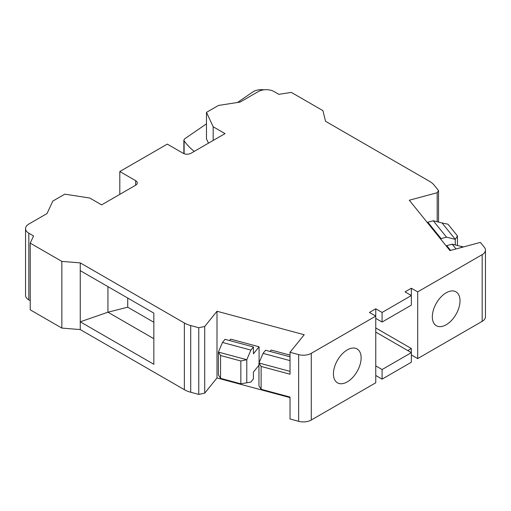 <?xml version="1.0" encoding="UTF-8"?>
<svg xmlns="http://www.w3.org/2000/svg" width="511" height="511" viewBox="0 0 511 511"><rect width="100%" height="100%" fill="white"/><g stroke="black" fill="none" stroke-linecap="round" stroke-linejoin="round"><path stroke-width="0.77" d="M375.757 318.385L382.087 322.039L411.361 305.137L411.361 295.543L405.031 291.89L411.361 288.236L417.691 291.89L482.173 254.663A11.191 6.458 0 0 0 485.45 250.096A11.191 6.458 0 0 0 484.402 247.362L480.385 242.386L449.961 250.582L409.292 200.229L437.18 192.724L438.534 190.577L434.075 185.059A22.375 12.922 0 0 0 429.617 181.379L325.52 121.279L322.933 110.651L291.321 92.402L278.84 94.331L274.094 91.59A11.191 6.458 0 0 0 258.272 91.59L240.074 102.091L218.459 105.438L206.482 112.35L213.17 126.76L213.17 140.468M290.024 397.603L216.996 377.942L204.707 393.163L198.76 394.415L190.718 392.25A22.375 12.922 180 0 1 184.356 389.676L80.253 329.576L61.844 328.081L61.844 261.389L80.253 262.884L184.356 322.984A22.375 12.922 0 0 0 190.718 325.558L198.76 327.723L204.707 326.472L216.996 311.25L304.211 334.731L290.024 352.29L298.641 354.615A11.191 6.458 0 0 0 311.282 353.325L375.757 316.098L369.434 312.445L375.757 308.791L382.087 312.445L382.087 322.039M375.757 308.791L375.757 315.185L374.972 315.638M411.361 288.236L411.361 294.63L410.576 295.083M382.087 312.445L411.361 295.543M135.639 180.664L135.639 185.231A5.595 3.232 180 0 0 137.274 182.944A5.595 3.232 180 0 0 135.639 180.664L119.81 171.524L167.282 144.121L183.11 153.255A5.595 3.232 180 0 0 191.018 153.255L225.038 133.614L213.17 126.76M135.639 185.231L101.619 204.873L89.751 198.019L64.788 194.161L52.818 201.072L47.025 213.547L28.827 224.054A11.191 6.458 0 0 0 25.55 228.621A11.191 6.458 0 0 0 28.827 233.195L33.573 235.935L30.232 243.14L61.844 261.389M204.707 326.472L204.707 393.163M198.76 394.415L198.76 327.723M216.996 311.25L216.996 377.942M270.121 351.466L271.252 350.067L290.024 355.119M259.083 362.708L259.083 346.79L230.691 339.144L229.56 340.543M290.024 352.29L290.024 374.218L261.121 366.438L258.956 363.002L263.05 353.363L265.579 350.239L290.024 356.819M375.757 316.098L375.757 382.79L311.282 420.016A11.191 6.458 180 0 1 298.641 421.307L290.024 418.982L290.024 397.06L261.121 389.28L261.121 366.438M333.434 373.88A19.578 11.306 -60 0 1 341.98 354.174A19.578 11.306 -60 0 1 357.068 348.93A19.578 11.306 -60 0 1 361.124 357.892A19.578 11.306 -60 0 1 352.577 377.597A19.578 11.306 -60 0 1 337.49 382.848A19.578 11.306 -60 0 1 333.434 373.88M485.45 250.096L485.45 316.788A11.191 6.458 180 0 1 482.173 321.355L417.691 358.581L417.691 291.89M460.021 300.794A19.578 11.306 -60 0 1 451.475 320.499A19.578 11.306 -60 0 1 436.388 325.75A19.578 11.306 -60 0 1 432.332 316.782A19.578 11.306 -60 0 1 440.878 297.076A19.578 11.306 -60 0 1 455.965 291.832A19.578 11.306 -60 0 1 460.021 300.794M463.541 246.922L460.96 246.379L461.778 247.394M30.232 243.14L30.232 309.832L61.844 328.081M25.55 228.621L25.55 295.313A11.191 6.458 180 0 0 28.827 299.88L30.232 300.692M417.691 358.581L411.361 354.928M375.757 365.889L382.087 369.542L382.087 379.136L411.361 362.235L411.361 348.534L375.757 327.973M382.087 379.136L375.757 375.483M222.489 342.447L250.882 350.086L253.411 346.963L225.012 339.317L222.489 342.447L218.395 352.085L218.395 374.921L220.56 378.357L240.841 383.818L250.882 382.062L253.411 378.938L253.411 372.085L258.956 365.218M220.56 355.515L240.841 360.977L246.787 359.725L218.395 352.085L220.56 355.515L220.56 378.357M250.882 350.086L246.787 359.725L246.787 382.567M259.083 346.79L253.411 353.816L253.411 346.963M240.841 360.977L240.841 383.818M438.534 190.577L438.534 222.081M261.121 389.28L258.956 385.843L258.956 363.002L290.024 371.369M290.024 360.625L263.05 353.363M457.447 235.922L447.994 224.208L442.047 222.962L455.282 239.352L457.447 235.922L457.447 245.497M437.18 221.742L437.18 192.724M427.848 223.198L427.848 222.215L441.089 238.605L446.505 237.149L455.282 239.352L455.282 244.954M450.613 250.403L446.761 245.631L446.761 246.615M446.761 245.631L452.178 244.175L456.029 248.946M452.178 244.175L460.96 246.379M407.804 350.584L411.361 348.534M375.757 332.086L411.361 352.641L382.087 369.542M153.837 338.71L153.837 313.128L80.253 270.651L80.253 321.809L107.942 312.215L153.837 338.71L153.837 364.292L80.253 321.809L80.253 329.576M80.253 262.884L80.253 270.651M107.942 286.633L107.942 312.215L127.724 307.194L153.837 322.269M127.724 298.054L127.724 307.194M208.488 143.169L206.482 138.845L206.482 112.35M263.932 89.827A11.191 6.458 0 0 0 252.792 91.967L237.494 102.494M206.482 123.828L184.65 138.851M184.637 138.858L183.864 140.097L184.113 140.832A89.514 51.681 0 0 0 194.231 151.397M427.848 222.215L433.264 220.758L446.505 237.149M433.264 220.758L442.047 222.962M441.089 239.589L441.089 238.605M119.81 171.524L119.81 194.365M298.641 354.615L298.641 421.307M311.282 420.016L311.282 353.325M482.173 321.355L482.173 254.663M190.718 392.25L190.718 325.558M184.356 322.984L184.356 389.676M184.113 140.832L184.113 153.715M28.827 299.88L28.827 233.195M183.864 153.619L183.864 140.097"/></g></svg>
